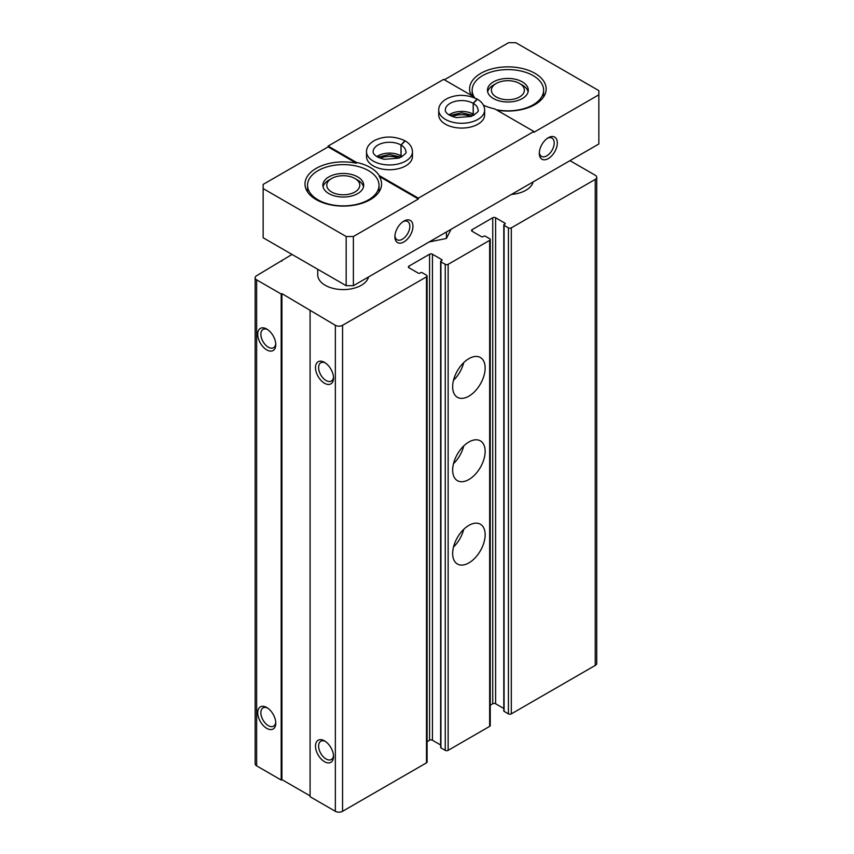 <?xml version="1.0" encoding="UTF-8"?>
<svg xmlns="http://www.w3.org/2000/svg" width="854" height="854" viewBox="0 0 854 854"><rect width="100%" height="100%" fill="white"/><g stroke="black" fill="none" stroke-linecap="round" stroke-linejoin="round"><path stroke-width="1.28" d="M490.249 705.19L492.726 703.76A2.039 1.174 0 0 1 495.608 703.76L495.608 217.759L504.992 223.182A1.025 0.587 0 0 1 504.992 224.015L504.095 224.538A1.025 0.587 0 0 0 504.095 225.371L508.429 227.869A2.039 1.174 0 0 0 511.311 227.869L595.238 179.415A5.103 2.946 0 0 0 596.732 177.333A5.103 2.946 0 0 0 595.238 175.241L569.97 160.659M292.025 254.439L256.648 275.693A5.103 2.946 0 0 0 255.154 277.785A5.103 2.946 0 0 0 256.648 279.866L281.19 294.032L281.916 293.616L335.344 325.299A5.103 2.946 0 0 0 342.561 325.299L426.488 276.845A2.039 1.174 0 0 0 427.085 276.013A2.039 1.174 0 0 0 426.488 275.18L422.154 272.672A1.025 0.587 0 0 0 420.712 272.672L419.805 273.195A1.025 0.587 0 0 1 418.364 273.195L408.981 267.772L408.981 266.106A2.039 1.174 0 0 0 408.383 266.939A2.039 1.174 0 0 0 408.981 267.772M281.916 261.11L281.916 260.278M255.154 277.785L255.154 763.786A5.103 2.946 0 0 0 256.648 765.867L281.19 780.044L281.19 294.032M266.758 728.355A12.767 7.366 -120 0 0 275.778 723.146A12.767 7.366 -120 0 0 266.758 707.518A12.767 7.366 -120 0 0 257.727 712.727A12.767 7.366 -120 0 0 266.758 728.355M266.758 349.884A12.767 7.366 -120 0 0 275.778 344.674A12.767 7.366 -120 0 0 266.758 329.046A12.767 7.366 -120 0 0 257.727 334.256A12.767 7.366 -120 0 0 266.758 349.884M281.19 780.044L281.916 779.627L281.916 293.616M281.916 779.627L310.077 795.875M427.085 276.013L427.085 762.014A2.039 1.174 0 0 1 426.488 762.846L342.561 811.3A5.103 2.946 0 0 1 335.344 811.3L310.077 796.707L310.077 310.707M324.509 761.704A12.767 7.366 -120 0 0 333.53 756.484A12.767 7.366 -120 0 0 324.509 740.856A12.767 7.366 -120 0 0 315.489 746.065A12.767 7.366 -120 0 0 324.509 761.704M324.509 383.232A12.767 7.366 -120 0 0 333.53 378.023A12.767 7.366 -120 0 0 324.509 362.395A12.767 7.366 -120 0 0 315.489 367.604A12.767 7.366 -120 0 0 324.509 383.232M408.981 266.106L429.551 254.236A2.039 1.174 0 0 1 432.444 254.236L441.828 259.648A1.025 0.587 0 0 1 441.828 260.481L440.92 261.004A1.025 0.587 0 0 0 440.92 261.836L445.254 264.334A2.039 1.174 0 0 0 448.147 264.334L489.652 240.369A2.039 1.174 0 0 0 490.249 239.536A2.039 1.174 0 0 0 489.652 238.704L485.318 236.206A1.025 0.587 0 0 0 483.876 236.206L482.98 236.729A1.025 0.587 0 0 1 481.528 236.729L472.145 231.306L472.145 229.641A2.039 1.174 0 0 0 471.547 230.473A2.039 1.174 0 0 0 472.145 231.306M427.085 741.656L429.551 740.237L429.551 254.236M440.621 744.955L432.444 740.237A2.039 1.174 0 0 0 429.551 740.237M440.621 261.42L440.621 747.421A1.025 0.587 0 0 0 440.92 747.837L445.254 750.346A2.039 1.174 0 0 0 448.147 750.346L489.652 726.38A2.039 1.174 0 0 0 490.249 725.537L490.249 239.536M468.899 562.882A22.973 13.258 -60 0 1 457.413 564.014A22.973 13.258 -60 0 1 457.413 537.497A22.973 13.258 -60 0 1 480.386 524.228A22.973 13.258 -60 0 1 483.908 542.642A22.973 13.258 -60 0 1 468.899 562.882M468.899 479.521A22.973 13.258 -60 0 1 457.413 480.653A22.973 13.258 -60 0 1 457.413 454.125A22.973 13.258 -60 0 1 480.386 440.867A22.973 13.258 -60 0 1 483.908 459.271A22.973 13.258 -60 0 1 468.899 479.521M468.899 396.16A22.973 13.258 -60 0 1 457.413 397.291A22.973 13.258 -60 0 1 457.413 370.764A22.973 13.258 -60 0 1 480.386 357.506A22.973 13.258 -60 0 1 483.908 375.909A22.973 13.258 -60 0 1 468.899 396.16M472.145 229.641L492.726 217.759A2.039 1.174 0 0 1 495.608 217.759M495.608 703.76L503.796 708.489M503.796 224.954L503.796 710.955A1.025 0.587 0 0 0 504.095 711.371L508.429 713.869A2.039 1.174 0 0 0 511.311 713.869L595.238 665.415A5.103 2.946 0 0 0 596.732 663.334L596.732 177.333M368.544 276.942A25.524 14.731 180 0 1 341.472 289.559A25.524 14.731 180 0 1 317.752 274.86L317.752 269.298M533.152 181.913A25.524 14.731 180 0 1 511.493 194.424M325.331 362.907A10.547 6.095 -120 0 0 320.794 362.769A10.547 6.095 -120 0 0 319.182 371.223A10.547 6.095 -120 0 0 326.079 380.521A10.547 6.095 -120 0 0 331.352 381.044A10.547 6.095 -120 0 0 333.498 377.052M267.58 329.559A10.547 6.095 -120 0 0 263.043 329.43A10.547 6.095 -120 0 0 261.42 337.885A10.547 6.095 -120 0 0 268.316 347.183A10.547 6.095 -120 0 0 273.59 347.706A10.547 6.095 -120 0 0 275.746 343.714M325.331 741.379A10.547 6.095 -120 0 0 320.794 741.24A10.547 6.095 -120 0 0 319.182 749.695A10.547 6.095 -120 0 0 326.079 758.992A10.547 6.095 -120 0 0 331.352 759.516A10.547 6.095 -120 0 0 333.498 755.523M267.58 708.03A10.547 6.095 -120 0 0 263.043 707.891A10.547 6.095 -120 0 0 261.42 716.346A10.547 6.095 -120 0 0 268.316 725.644A10.547 6.095 -120 0 0 273.59 726.167A10.547 6.095 -120 0 0 275.746 722.174M463.722 362.608A22.973 13.258 -60 0 1 453.506 380.308M463.722 445.969A22.973 13.258 -60 0 1 453.506 463.669M463.722 529.341A22.973 13.258 -60 0 1 453.506 547.03M474.685 97.847A35.729 20.635 180 0 1 472.145 90.214A35.729 20.635 180 0 1 494.21 71.16A35.729 20.635 180 0 1 533.152 75.632A35.729 20.635 180 0 1 543.614 90.214A35.729 20.635 180 0 1 496.153 109.707M522.317 81.877A20.421 11.785 180 0 1 528.306 90.214A20.421 11.785 180 0 1 507.884 102.01A20.421 11.785 180 0 1 487.463 90.214A20.421 11.785 180 0 1 500.07 79.326A20.421 11.785 180 0 1 522.317 81.877M368.544 170.661A35.729 20.635 180 0 1 379.016 185.243A35.729 20.635 180 0 1 343.276 205.878A35.729 20.635 180 0 1 307.547 185.243A35.729 20.635 180 0 1 329.601 166.188A35.729 20.635 180 0 1 368.544 170.661M357.719 176.917A20.421 11.785 180 0 1 363.697 185.243A20.421 11.785 180 0 1 343.276 197.039A20.421 11.785 180 0 1 322.865 185.243A20.421 11.785 180 0 1 335.462 174.355A20.421 11.785 180 0 1 357.719 176.917M346.169 285.695L346.169 236.515L263.149 188.585L263.149 237.764L346.169 285.695L353.385 285.695L598.846 143.984L598.846 94.805L533.867 132.317L533.867 131.484L494.754 108.896A38.291 22.108 0 0 1 483.396 105.127M356.406 163.231L328.117 146.899L328.117 146.066L356.406 162.399L356.406 163.231A38.291 22.108 0 0 0 304.995 183.994A38.291 22.108 0 0 0 343.276 206.102A38.291 22.108 0 0 0 381.567 183.994A38.291 22.108 0 0 0 379.251 176.415L379.251 175.582L418.364 198.171L418.364 199.003L379.251 176.415M403.109 221.613A10.547 6.095 -60 0 1 407.636 221.474A10.547 6.095 -60 0 1 409.258 229.929A10.547 6.095 -60 0 1 402.362 239.227A10.547 6.095 -60 0 1 397.089 239.75A10.547 6.095 -60 0 1 394.932 235.757M472.945 97.175A38.291 22.108 0 0 1 471.92 95.712L443.632 79.379L328.117 146.066M547.489 138.252A10.547 6.095 -60 0 1 552.026 138.113A10.547 6.095 -60 0 1 553.638 146.568A10.547 6.095 -60 0 1 546.752 155.866A10.547 6.095 -60 0 1 541.468 156.389A10.547 6.095 -60 0 1 539.322 152.396M548.311 158.577A12.767 7.366 -60 0 1 539.29 153.368A12.767 7.366 -60 0 1 548.311 137.729A12.767 7.366 -60 0 1 557.331 142.938A12.767 7.366 -60 0 1 548.311 158.577M403.921 241.938A12.767 7.366 -60 0 1 394.9 236.729A12.767 7.366 -60 0 1 403.921 221.09A12.767 7.366 -60 0 1 412.952 226.299A12.767 7.366 -60 0 1 403.921 241.938M418.364 199.003L353.385 236.515L346.169 236.515M353.385 285.695L353.385 236.515M418.364 198.171L533.867 131.484M598.846 94.805L598.846 90.631L515.827 42.7L508.6 42.7L444.347 79.796M263.149 188.585L263.149 184.411L328.117 146.899M445.436 124.182A22.973 13.258 0 0 0 470.469 127.065A22.973 13.258 0 0 0 484.656 114.81L484.656 110.017A22.973 13.258 180 0 1 461.683 123.275A22.973 13.258 180 0 1 438.71 110.017L438.71 114.81A22.973 13.258 0 0 0 445.436 124.182M373.241 165.868A22.973 13.258 0 0 0 398.274 168.74A22.973 13.258 0 0 0 412.461 156.485L412.461 151.692A22.973 13.258 180 0 1 389.488 164.961A22.973 13.258 180 0 1 366.515 151.692L366.515 156.485A22.973 13.258 0 0 0 373.241 165.868M379.251 175.582A38.291 22.108 0 0 0 356.406 162.399M496.921 110.145A38.291 22.108 0 0 0 529.523 107.198A38.291 22.108 0 0 0 546.165 88.965A38.291 22.108 0 0 0 507.884 66.858A38.291 22.108 0 0 0 469.593 88.965A38.291 22.108 0 0 0 471.205 95.296M398.754 158.203A15.319 8.839 0 0 0 380.211 158.203M470.949 116.518A15.319 8.839 0 0 0 452.406 116.518M357.719 180.109L354.954 178.507A16.504 9.533 180 0 1 354.954 191.99A16.504 9.533 180 0 1 331.608 191.99A16.504 9.533 180 0 1 331.608 178.507A16.504 9.533 180 0 1 354.954 178.507L357.719 180.109A20.421 11.785 180 0 1 363.516 186.845M323.047 186.845A20.421 11.785 180 0 1 328.843 180.109L331.608 178.507M522.317 85.08L519.552 83.478A16.504 9.533 180 0 1 519.552 96.95A16.504 9.533 180 0 1 496.217 96.95A16.504 9.533 180 0 1 496.217 83.478A16.504 9.533 180 0 1 519.552 83.478L522.317 85.08A20.421 11.785 180 0 1 528.114 91.816M487.655 91.816A20.421 11.785 180 0 1 493.441 85.08L496.217 83.478M484.656 110.017C484.453 105.554 482.04 101.957 477.418 99.224L473.265 103.366L473.265 114.201A16.333 9.426 180 0 1 474.354 114.906M473.265 103.366A16.333 9.426 180 0 1 478.016 110.017C479.254 110.956 476.98 113.091 471.194 116.432L456.559 117.606C446.29 115.386 444.966 110.881 445.34 110.017A16.333 9.426 180 0 1 455.406 101.306A16.333 9.426 180 0 1 473.191 103.323L477.044 99.011C466.53 94.282 456.516 94.153 447.016 98.626C441.475 101.743 438.7 105.533 438.71 110.017M473.191 103.323L473.191 114.158A16.333 9.426 180 0 0 449.001 114.906M412.461 151.692C412.258 147.24 409.845 143.643 405.223 140.91L401.07 145.052L401.07 155.887A16.333 9.426 180 0 1 402.159 156.581M401.07 145.052A16.333 9.426 180 0 1 405.821 151.692C407.059 152.642 404.785 154.777 398.999 158.118L384.364 159.292C374.105 157.061 372.771 152.567 373.145 151.692A16.333 9.426 180 0 1 383.211 142.992A16.333 9.426 180 0 1 400.996 145.009L404.86 140.696C394.334 135.957 384.321 135.829 374.821 140.312C369.28 143.419 366.505 147.219 366.515 151.692M400.996 145.009L400.996 155.844A16.333 9.426 180 0 0 376.806 156.581M451.051 229.32L446.418 238.458L429.167 241.949M446.418 238.458L446.418 231.989M256.648 765.867L256.648 279.866M335.344 811.3L335.344 325.299M342.561 811.3L342.561 325.299M426.488 762.846L426.488 276.845M432.444 740.237L432.444 254.236M441.828 260.481L441.828 259.648M440.92 747.837L440.92 261.836M445.254 750.346L445.254 264.334M448.147 750.346L448.147 264.334M489.652 726.38L489.652 240.369M492.726 703.76L492.726 217.759M504.992 224.015L504.992 223.182M504.095 711.371L504.095 225.371M508.429 713.869L508.429 227.869M511.311 713.869L511.311 227.869M595.238 665.415L595.238 179.415M472.145 90.214L472.145 96.064M543.614 90.214L543.614 96.897M307.547 185.243L307.547 191.936M379.016 185.243L379.016 191.936M473.436 115.429L461.576 112.824L449.93 115.429M401.241 157.115L389.381 154.499L377.735 157.115"/></g></svg>
